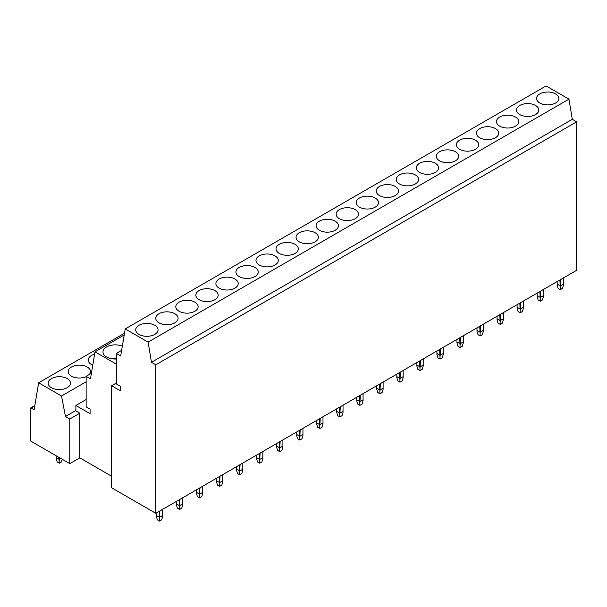 <?xml version="1.0" encoding="UTF-8"?>
<svg xmlns="http://www.w3.org/2000/svg" width="607" height="607" viewBox="0 0 607 607"><rect width="100%" height="100%" fill="white"/><g stroke="black" fill="none" stroke-linecap="round" stroke-linejoin="round"><path stroke-width="0.91" d="M86.133 399.55L75.875 405.476L75.875 410.939L79.821 413.215L69.797 419.005L65.457 416.493L61.527 396.007L38.643 382.797L34.121 409.793L31.139 408.071L34.766 405.977M91.414 373.267L86.133 376.317L86.133 406.842L90.079 409.118L90.079 413.671L75.875 405.476M124.215 334.973L95.011 351.832L90.489 378.829L86.133 376.317M116.347 364.154L95.011 351.832M123.699 338.038A12.277 7.087 0 0 0 123.016 340.375A12.277 7.087 0 0 0 123.138 341.384M122.341 346.165A12.277 7.087 0 0 0 109.609 345.656A12.277 7.087 0 0 0 102.97 351.946A12.277 7.087 0 0 0 106.566 356.962A12.277 7.087 0 0 0 116.347 359.003M125.224 328.918L546.072 85.944L568.956 99.153L572.31 119.313L576.65 121.817L576.65 270.32L155.802 513.294L155.802 364.792L151.462 362.288L148.108 342.128L125.224 328.918L120.702 355.922L116.347 353.403L116.347 383.928L120.292 386.204L120.292 390.756L111.62 385.748L116.347 383.017M111.62 385.748L111.62 487.785L155.802 513.294M111.62 476.214L79.821 457.86L79.821 413.215M31.139 408.071A1.115 0.645 60 0 0 30.578 408.01A1.115 0.645 60 0 0 30.35 408.526L30.35 440.864L69.797 463.642L79.821 457.86M75.875 410.484L65.457 416.493M576.65 121.817L155.802 364.792M572.31 119.313L151.462 362.288M568.956 99.153L148.108 342.128M539.805 103A11.161 6.442 0 0 0 551.96 104.404A11.161 6.442 0 0 0 558.85 98.448A11.161 6.442 0 0 0 555.587 93.895A11.161 6.442 0 0 0 543.424 92.499A11.161 6.442 0 0 0 536.535 98.448A11.161 6.442 0 0 0 539.805 103M519.767 114.571A11.161 6.442 0 0 0 531.922 115.967A11.161 6.442 0 0 0 538.811 110.019A11.161 6.442 0 0 0 535.541 105.466A11.161 6.442 0 0 0 523.386 104.07A11.161 6.442 0 0 0 516.496 110.019A11.161 6.442 0 0 0 519.767 114.571M499.72 126.142A11.161 6.442 0 0 0 511.883 127.538A11.161 6.442 0 0 0 518.773 121.59A11.161 6.442 0 0 0 515.502 117.037A11.161 6.442 0 0 0 503.34 115.641A11.161 6.442 0 0 0 496.458 121.59A11.161 6.442 0 0 0 499.72 126.142M479.682 137.713A11.161 6.442 0 0 0 491.845 139.109A11.161 6.442 0 0 0 498.734 133.161A11.161 6.442 0 0 0 495.464 128.601A11.161 6.442 0 0 0 483.301 127.204A11.161 6.442 0 0 0 476.412 133.161A11.161 6.442 0 0 0 479.682 137.713M459.643 149.284A11.161 6.442 0 0 0 471.798 150.68A11.161 6.442 0 0 0 478.688 144.732A11.161 6.442 0 0 0 475.425 140.171A11.161 6.442 0 0 0 463.262 138.775A11.161 6.442 0 0 0 456.373 144.732A11.161 6.442 0 0 0 459.643 149.284M439.605 160.855A11.161 6.442 0 0 0 451.76 162.251A11.161 6.442 0 0 0 458.649 156.303A11.161 6.442 0 0 0 455.379 151.742A11.161 6.442 0 0 0 443.224 150.346A11.161 6.442 0 0 0 436.334 156.303A11.161 6.442 0 0 0 439.605 160.855M419.558 172.426A11.161 6.442 0 0 0 431.721 173.822A11.161 6.442 0 0 0 438.611 167.873A11.161 6.442 0 0 0 435.34 163.313A11.161 6.442 0 0 0 423.178 161.917A11.161 6.442 0 0 0 416.296 167.873A11.161 6.442 0 0 0 419.558 172.426M399.52 183.997A11.161 6.442 0 0 0 411.683 185.393A11.161 6.442 0 0 0 418.572 179.437A11.161 6.442 0 0 0 415.302 174.884A11.161 6.442 0 0 0 403.139 173.488A11.161 6.442 0 0 0 396.25 179.437A11.161 6.442 0 0 0 399.52 183.997M379.481 195.568A11.161 6.442 0 0 0 391.636 196.964A11.161 6.442 0 0 0 398.526 191.008A11.161 6.442 0 0 0 395.263 186.455A11.161 6.442 0 0 0 383.1 185.059A11.161 6.442 0 0 0 376.211 191.008A11.161 6.442 0 0 0 379.481 195.568M359.443 207.139A11.161 6.442 0 0 0 371.598 208.535A11.161 6.442 0 0 0 378.487 202.579A11.161 6.442 0 0 0 375.217 198.026A11.161 6.442 0 0 0 363.062 196.63A11.161 6.442 0 0 0 356.172 202.579A11.161 6.442 0 0 0 359.443 207.139M339.396 218.71A11.161 6.442 0 0 0 351.559 220.106A11.161 6.442 0 0 0 358.449 214.15A11.161 6.442 0 0 0 355.178 209.597A11.161 6.442 0 0 0 343.016 208.201A11.161 6.442 0 0 0 336.134 214.15A11.161 6.442 0 0 0 339.396 218.71M319.358 230.273A11.161 6.442 0 0 0 331.521 231.677A11.161 6.442 0 0 0 338.41 225.721A11.161 6.442 0 0 0 335.14 221.168A11.161 6.442 0 0 0 322.977 219.772A11.161 6.442 0 0 0 316.088 225.721A11.161 6.442 0 0 0 319.358 230.273M299.319 241.844A11.161 6.442 0 0 0 311.482 243.24A11.161 6.442 0 0 0 318.364 237.291A11.161 6.442 0 0 0 315.101 232.739A11.161 6.442 0 0 0 302.939 231.343A11.161 6.442 0 0 0 296.049 237.291A11.161 6.442 0 0 0 299.319 241.844M279.281 253.415A11.161 6.442 0 0 0 291.436 254.811A11.161 6.442 0 0 0 298.325 248.862A11.161 6.442 0 0 0 295.055 244.31A11.161 6.442 0 0 0 282.9 242.914A11.161 6.442 0 0 0 276.01 248.862A11.161 6.442 0 0 0 279.281 253.415M259.235 264.986A11.161 6.442 0 0 0 271.397 266.382A11.161 6.442 0 0 0 278.287 260.433A11.161 6.442 0 0 0 275.017 255.881A11.161 6.442 0 0 0 262.854 254.477A11.161 6.442 0 0 0 255.972 260.433A11.161 6.442 0 0 0 259.235 264.986M239.196 276.557A11.161 6.442 0 0 0 251.359 277.953A11.161 6.442 0 0 0 258.248 272.004A11.161 6.442 0 0 0 254.978 267.444A11.161 6.442 0 0 0 242.815 266.048A11.161 6.442 0 0 0 235.926 272.004A11.161 6.442 0 0 0 239.196 276.557M219.157 288.128A11.161 6.442 0 0 0 231.32 289.524A11.161 6.442 0 0 0 238.202 283.575A11.161 6.442 0 0 0 234.939 279.015A11.161 6.442 0 0 0 222.777 277.619A11.161 6.442 0 0 0 215.887 283.575A11.161 6.442 0 0 0 219.157 288.128M199.119 299.699A11.161 6.442 0 0 0 211.274 301.095A11.161 6.442 0 0 0 218.163 295.146A11.161 6.442 0 0 0 214.893 290.586A11.161 6.442 0 0 0 202.738 289.19A11.161 6.442 0 0 0 195.849 295.146A11.161 6.442 0 0 0 199.119 299.699M179.073 311.27A11.161 6.442 0 0 0 191.235 312.666A11.161 6.442 0 0 0 198.125 306.717A11.161 6.442 0 0 0 194.855 302.157A11.161 6.442 0 0 0 182.692 300.761A11.161 6.442 0 0 0 175.81 306.717A11.161 6.442 0 0 0 179.073 311.27M159.034 322.841A11.161 6.442 0 0 0 171.197 324.237A11.161 6.442 0 0 0 178.086 318.28A11.161 6.442 0 0 0 174.816 313.728A11.161 6.442 0 0 0 162.653 312.332A11.161 6.442 0 0 0 155.764 318.28A11.161 6.442 0 0 0 159.034 322.841M138.995 334.411A11.161 6.442 0 0 0 151.158 335.808A11.161 6.442 0 0 0 158.04 329.851A11.161 6.442 0 0 0 154.777 325.299A11.161 6.442 0 0 0 142.615 323.903A11.161 6.442 0 0 0 135.725 329.851A11.161 6.442 0 0 0 138.995 334.411M121.635 350.353L116.347 353.403M86.133 381.795L61.527 396.007M124.503 333.22L38.643 382.797M94.616 354.192A11.161 6.442 0 0 0 88.227 360.012A11.161 6.442 0 0 0 91.498 364.564A11.161 6.442 0 0 0 92.772 365.194M89.305 374.489A11.161 6.442 0 0 0 90.504 371.583A11.161 6.442 0 0 0 87.233 367.023A11.161 6.442 0 0 0 75.078 365.626A11.161 6.442 0 0 0 68.189 371.583A11.161 6.442 0 0 0 71.459 376.135A11.161 6.442 0 0 0 86.133 376.697M51.413 387.706A11.161 6.442 0 0 0 63.576 389.102A11.161 6.442 0 0 0 70.465 383.154A11.161 6.442 0 0 0 67.195 378.593A11.161 6.442 0 0 0 55.04 377.197A11.161 6.442 0 0 0 48.15 383.154A11.161 6.442 0 0 0 51.413 387.706M69.797 463.642L69.797 419.005M116.347 358.555A12.277 7.087 0 0 0 111.992 358.783M559.92 279.979L560.314 289.653L562.477 288.401L563.471 285.138L563.471 277.93M560.314 289.653L558.159 288.401L557.165 285.138L557.165 281.572M560.709 279.524L560.314 286.959M560.709 285.669L563.471 284.076M559.92 285.669L557.165 284.076M539.881 291.55L540.276 301.224L542.438 299.972L543.432 296.709L543.432 289.493M540.276 301.224L538.121 299.972L537.119 296.709L537.119 293.143M540.67 291.094L540.276 298.53M540.67 297.24L543.432 295.647M539.881 297.24L537.119 295.647M519.842 303.121L520.237 312.795L522.399 311.543L523.393 308.28L523.393 301.064M520.237 312.795L518.074 311.543L517.081 308.28L517.081 304.714M520.631 302.665L520.237 310.101M520.631 308.811L523.393 307.218M519.842 308.811L517.081 307.218M499.804 314.684L500.198 324.358L502.353 323.114L503.355 319.851L503.355 312.635M500.198 324.358L498.036 323.114L497.042 319.851L497.042 316.285M500.593 314.229L500.198 321.672M500.593 320.382L503.355 318.789M499.804 320.382L497.042 318.789M479.765 326.255L480.152 335.929L482.315 334.685L483.309 331.422L483.309 324.206M480.152 335.929L477.997 334.685L477.003 331.422L477.003 327.848M480.547 325.8L480.152 333.243M480.547 331.953L483.309 330.36M479.765 331.953L477.003 330.36M459.719 337.826L460.114 347.5L462.276 346.256L463.27 342.993L463.27 335.777M460.114 347.5L457.959 346.256L456.957 342.993L456.957 339.419M460.508 337.371L460.114 344.814M460.508 343.524L463.27 341.931M459.719 343.524L456.957 341.931M439.68 349.397L440.075 359.071L442.237 357.827L443.231 354.564L443.231 347.348M440.075 359.071L437.913 357.827L436.919 354.564L436.919 350.99M440.47 348.942L440.075 356.385M440.47 355.095L443.231 353.502M439.68 355.095L436.919 353.502M419.642 360.968L420.036 370.642L422.191 369.397L423.193 366.135L423.193 358.919M420.036 370.642L417.874 369.397L416.88 366.135L416.88 362.561M420.431 360.512L420.036 367.956M420.431 366.666L423.193 365.065M419.642 366.666L416.88 365.065M399.603 372.539L399.998 382.213L402.153 380.968L403.147 377.706L403.147 370.49M399.998 382.213L397.835 380.968L396.841 377.706L396.841 374.132M400.385 372.083L399.998 379.527M400.385 378.229L403.147 376.636M399.603 378.229L396.841 376.636M379.557 384.11L379.952 393.784L382.114 392.539L383.108 389.269L383.108 382.061M379.952 393.784L377.797 392.539L376.795 389.269L376.795 385.703M380.346 383.654L379.952 391.098M380.346 389.8L383.108 388.207M379.557 389.8L376.795 388.207M359.519 395.681L359.913 405.355L362.076 404.11L363.069 400.84L363.069 393.632M359.913 405.355L357.751 404.11L356.757 400.84L356.757 397.274M360.308 395.225L359.913 402.669M360.308 401.371L363.069 399.778M359.519 401.371L356.757 399.778M339.48 407.251L339.874 416.926L342.029 415.674L343.031 412.411L343.031 405.203M339.874 416.926L337.712 415.674L336.718 412.411L336.718 408.845M340.269 406.796L339.874 414.232M340.269 412.942L343.031 411.349M339.48 412.942L336.718 411.349M319.441 418.822L319.836 428.496L321.991 427.245L322.985 423.982L322.985 416.766M319.836 428.496L317.673 427.245L316.679 423.982L316.679 420.416M320.23 418.367L319.836 425.803M320.23 424.513L322.985 422.92M319.441 424.513L316.679 422.92M299.395 430.393L299.79 440.067L301.952 438.815L302.946 435.553L302.946 428.337M299.79 440.067L297.635 438.815L296.633 435.553L296.633 431.987M300.184 429.938L299.79 437.374M300.184 436.084L302.946 434.491M299.395 436.084L296.633 434.491M279.357 441.957L279.751 451.631L281.914 450.386L282.908 447.124L282.908 439.908M279.751 451.631L277.589 450.386L276.595 447.124L276.595 443.558M280.146 441.501L279.751 448.945M280.146 447.655L282.908 446.062M279.357 447.655L276.595 446.062M259.318 453.528L259.713 463.202L261.867 461.957L262.869 458.695L262.869 451.479M259.713 463.202L257.55 461.957L256.556 458.695L256.556 455.129M260.107 453.072L259.713 460.516M260.107 459.226L262.869 457.632M259.318 459.226L256.556 457.632M239.279 465.099L239.674 474.773L241.829 473.528L242.823 470.266L242.823 463.05M239.674 474.773L237.512 473.528L236.518 470.266L236.518 466.692M240.069 464.643L239.674 472.087M240.069 470.797L242.823 469.203M239.279 470.797L236.518 469.203M219.233 476.67L219.628 486.344L221.79 485.099L222.784 481.837L222.784 474.621M219.628 486.344L217.473 485.099L216.471 481.837L216.471 478.263M220.022 476.214L219.628 483.658M220.022 482.368L222.784 480.774M219.233 482.368L216.471 480.774M199.195 488.24L199.589 497.915L201.752 496.67L202.746 493.408L202.746 486.192M199.589 497.915L197.427 496.67L196.433 493.408L196.433 489.834M199.984 487.785L199.589 495.229M199.984 493.939L202.746 492.338M199.195 493.939L196.433 492.338M179.156 499.811L179.551 509.485L181.705 508.241L182.707 504.978L182.707 497.763M179.551 509.485L177.388 508.241L176.394 504.978L176.394 501.405M179.945 499.356L179.551 506.799M179.945 505.502L182.707 503.909M179.156 505.502L176.394 503.909M59.304 463.202L57.149 461.957L56.148 457.632L58.909 459.226L59.304 463.202L61.466 461.957L62.278 459.302M56.148 457.632L56.148 455.766M58.909 459.226L58.909 457.359M59.304 460.516L59.698 459.226L60.92 458.52M59.698 459.226L59.698 457.815M159.117 511.382L159.512 521.056L161.667 519.812L162.661 516.549L162.661 509.334M159.512 521.056L157.35 519.812L156.356 516.549L156.356 512.976M159.907 510.927L159.512 518.37M159.907 517.073L162.661 515.48M159.117 517.073L156.356 515.48M30.578 408.01L34.834 405.559"/></g></svg>
